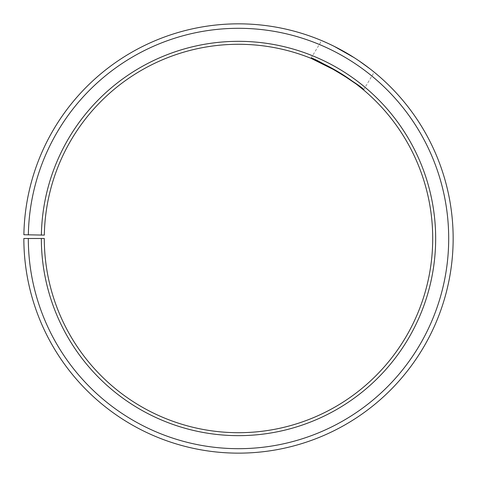 <?xml version="1.0" encoding="UTF-8"?>
<svg xmlns="http://www.w3.org/2000/svg" width="477" height="477" viewBox="0 0 477 477"><rect width="100%" height="100%" fill="white"/><g stroke="black" fill="none" stroke-linecap="round" stroke-linejoin="round"><path stroke-width="0.36" stroke-dasharray="2.38 1.79" d="M41.344 238.494L44.295 238.494A194.211 194.211 0 0 0 334.627 407.245A194.211 194.211 0 0 0 337.561 71.443A194.211 194.211 0 0 0 44.325 235.101L41.374 235.054A197.162 197.162 0 0 1 339.064 68.903A197.162 197.162 0 0 1 336.088 409.809A197.162 197.162 0 0 1 41.344 238.494L23.85 238.494A214.656 214.656 0 0 0 344.746 425.007A214.656 214.656 0 0 0 347.989 53.859A214.656 214.656 0 0 0 23.88 234.744L28.346 234.821A210.19 210.19 0 0 1 345.712 57.699A210.19 210.19 0 0 1 342.54 421.131A210.19 210.19 0 0 1 28.316 238.494M41.374 235.054L28.346 234.821M370.134 68.932C366.181 65.76 360.54 61.807 353.224 57.067M310.992 58.313L321.641 40.593L334.091 46.293M354.101 57.622L358.913 60.788M363.557 89.903L374.212 72.176"/><path stroke-width="0.72" d="M28.316 238.494L23.85 238.494A214.656 214.656 0 0 0 344.746 425.007A214.656 214.656 0 0 0 347.989 53.859A214.656 214.656 0 0 0 23.88 234.744L28.346 234.821A210.19 210.19 0 0 1 345.712 57.699A210.19 210.19 0 0 1 342.54 421.131A210.19 210.19 0 0 1 28.316 238.494L44.295 238.494A194.211 194.211 0 0 0 334.627 407.245A194.211 194.211 0 0 0 337.561 71.443A194.211 194.211 0 0 0 44.325 235.101L41.374 235.054A197.162 197.162 0 0 1 339.064 68.903A197.162 197.162 0 0 1 336.088 409.809A197.162 197.162 0 0 1 41.344 238.494M28.346 234.821L41.374 235.054M363.557 89.903L356.486 84.226L338.539 72.027L310.992 58.313C310.718 55.064 366.521 88.585 363.557 89.903M358.913 60.788L370.134 68.932M353.224 57.067C338.175 47.36 321.128 40.33 321.641 40.593M334.091 46.293L354.101 57.622"/></g></svg>
